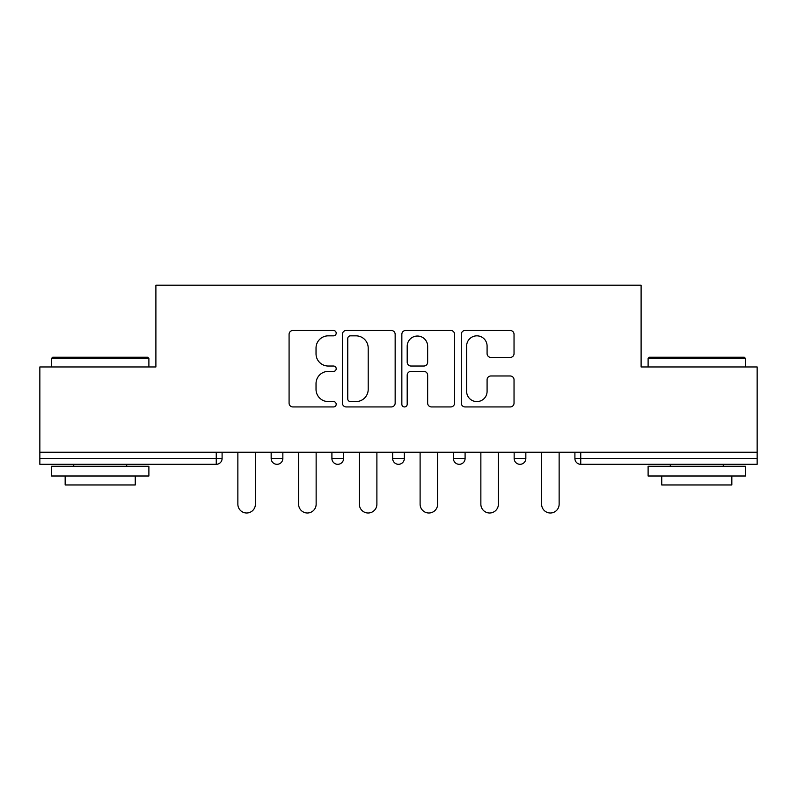<?xml version="1.0" encoding="UTF-8"?>
<svg xmlns="http://www.w3.org/2000/svg" width="797" height="797" viewBox="0 0 797 797"><rect width="100%" height="100%" fill="white"/><g stroke="black" fill="none" stroke-linecap="round" stroke-linejoin="round"><path stroke-width="1.2" d="M336.195 333.166A2.68 2.68 0 0 0 333.525 330.486L292.907 330.486A3.826 3.826 0 0 0 289.082 334.312L289.082 403.113A3.826 3.826 0 0 0 292.907 406.938L333.525 406.938A2.68 2.68 0 0 0 336.195 404.258A2.68 2.68 0 0 0 333.525 401.588L328.264 401.588A12.234 12.234 0 0 1 316.03 389.354L316.03 383.616A12.234 12.234 0 0 1 328.264 371.392L333.525 371.392A2.68 2.68 0 0 0 336.195 368.712A2.68 2.68 0 0 0 333.525 366.032L328.264 366.032A12.234 12.234 0 0 1 316.03 353.808L316.03 348.07A12.234 12.234 0 0 1 328.264 335.836L333.525 335.836A2.68 2.68 0 0 0 336.195 333.166M510.21 357.435A3.826 3.826 0 0 0 514.035 353.619L514.035 334.312A3.826 3.826 0 0 0 510.21 330.486L465.109 330.486A3.826 3.826 0 0 0 461.284 334.312L461.284 403.113A3.826 3.826 0 0 0 465.109 406.938L510.21 406.938A3.826 3.826 0 0 0 514.035 403.113L514.035 379.8A3.826 3.826 0 0 0 510.21 375.975L490.902 375.975A3.826 3.826 0 0 0 487.087 379.8L487.087 391.357A10.222 10.222 0 0 1 476.855 401.588A10.222 10.222 0 0 1 466.634 391.357L466.634 346.067A10.222 10.222 0 0 1 476.855 335.836A10.222 10.222 0 0 1 487.087 346.067L487.087 353.619A3.826 3.826 0 0 0 490.902 357.435L510.21 357.435M39.85 452.238L39.85 366.959L155.893 366.959L155.893 285.187L641.107 285.187L641.107 366.959L757.15 366.959L757.15 452.238L39.85 452.238L39.85 458.474L216.256 458.474L216.256 452.238M395.153 334.312A3.826 3.826 0 0 0 391.337 330.486L346.227 330.486A3.826 3.826 0 0 0 342.411 334.312L342.411 403.113A3.826 3.826 0 0 0 346.227 406.938L391.337 406.938A3.826 3.826 0 0 0 395.153 403.113L395.153 334.312M405.663 330.486L450.773 330.486A3.826 3.826 0 0 1 454.589 334.312L454.589 403.113A3.826 3.826 0 0 1 450.773 406.938L431.466 406.938A3.826 3.826 0 0 1 427.65 403.113L427.65 375.208A3.826 3.826 0 0 0 423.825 371.392L411.023 371.392A3.826 3.826 0 0 0 407.197 375.208L407.197 404.258A2.68 2.68 0 0 1 404.517 406.938A2.68 2.68 0 0 1 401.847 404.258L401.847 334.312A3.826 3.826 0 0 1 405.663 330.486M216.256 464.312A5.838 5.838 0 0 0 222.094 458.474L216.256 458.474L216.256 464.312A5.838 5.838 0 0 0 222.094 458.474L222.094 452.238L222.094 458.474A5.838 5.838 0 0 1 216.256 464.312L39.85 464.312L39.85 458.474M757.15 452.238L757.15 464.312L580.744 464.312A5.838 5.838 0 0 1 574.906 458.474L574.906 452.238M271.159 452.238L271.159 458.474L271.159 452.238M277.007 464.312A5.838 5.838 0 0 1 271.159 458.474A5.838 5.838 0 0 0 277.007 464.312A5.838 5.838 0 0 0 282.845 458.474L282.845 452.238L282.845 458.474A5.838 5.838 0 0 1 277.007 464.312A5.838 5.838 0 0 1 271.159 458.474L282.845 458.474A5.838 5.838 0 0 1 277.007 464.312M331.911 452.238L331.911 458.474L331.911 452.238M343.597 452.238L343.597 458.474L343.597 452.238M392.662 452.238L392.662 458.474L392.662 452.238M404.338 452.238L404.338 458.474A5.838 5.838 0 0 1 398.5 464.312A5.838 5.838 0 0 1 392.662 458.474A5.838 5.838 0 0 0 398.5 464.312A5.838 5.838 0 0 0 404.338 458.474A5.838 5.838 0 0 1 398.5 464.312A5.838 5.838 0 0 1 392.662 458.474L404.338 458.474M453.403 458.474A5.838 5.838 0 0 0 459.251 464.312A5.838 5.838 0 0 0 465.089 458.474A5.838 5.838 0 0 1 459.251 464.312A5.838 5.838 0 0 0 465.089 458.474L465.089 452.238L465.089 458.474L453.403 458.474A5.838 5.838 0 0 0 459.251 464.312A5.838 5.838 0 0 1 453.403 458.474L453.403 452.238M514.155 452.238L514.155 458.474L514.155 452.238M525.841 452.238L525.841 458.474L525.841 452.238M337.749 464.312A5.838 5.838 0 0 1 331.911 458.474A5.838 5.838 0 0 0 337.749 464.312A5.838 5.838 0 0 0 343.597 458.474A5.838 5.838 0 0 1 337.749 464.312A5.838 5.838 0 0 1 331.911 458.474L343.597 458.474A5.838 5.838 0 0 1 337.749 464.312M519.993 464.312A5.838 5.838 0 0 1 514.155 458.474A5.838 5.838 0 0 0 519.993 464.312A5.838 5.838 0 0 0 525.841 458.474A5.838 5.838 0 0 1 519.993 464.312A5.838 5.838 0 0 1 514.155 458.474L525.841 458.474A5.838 5.838 0 0 1 519.993 464.312M580.744 452.238L580.744 464.312A5.838 5.838 0 0 1 574.906 458.474L757.15 458.474M350.431 335.836A2.68 2.68 0 0 0 347.761 338.516L347.761 398.908A2.68 2.68 0 0 0 350.431 401.588L355.98 401.588A12.234 12.234 0 0 0 368.204 389.354L368.204 348.07A12.234 12.234 0 0 0 355.98 335.836L350.431 335.836M427.65 346.257A10.222 10.222 0 0 0 417.419 336.035A10.222 10.222 0 0 0 407.197 346.257L407.197 362.217A3.826 3.826 0 0 0 411.023 366.032L423.825 366.032A3.826 3.826 0 0 0 427.65 362.217L427.65 346.257M237.865 504.232L237.865 452.238L237.865 504.232A8.757 8.757 0 0 0 246.632 512.989A8.757 8.757 0 0 0 255.389 504.232L255.389 452.238M51.536 358.391L52.702 357.225L147.714 357.225L148.89 358.391L51.536 358.391L51.536 366.959M148.89 475.998L51.536 475.998L51.536 466.265L148.89 466.265L148.89 475.998M135.261 475.998L135.261 484.955L65.165 484.955L65.165 475.998M648.11 358.391L649.286 357.225L744.298 357.225L745.464 358.391L648.11 358.391L648.11 366.959M745.464 475.998L648.11 475.998L648.11 466.265L745.464 466.265L745.464 475.998M731.835 475.998L731.835 484.955L661.739 484.955L661.739 475.998M298.616 504.232L298.616 452.238L298.616 504.232A8.757 8.757 0 0 0 307.373 512.989A8.757 8.757 0 0 0 316.14 504.232L316.14 452.238M359.367 504.232L359.367 452.238L359.367 504.232A8.757 8.757 0 0 0 368.124 512.989A8.757 8.757 0 0 0 376.891 504.232L376.891 452.238M420.109 504.232L420.109 452.238L420.109 504.232A8.757 8.757 0 0 0 428.876 512.989A8.757 8.757 0 0 0 437.633 504.232L437.633 452.238M480.86 504.232L480.86 452.238L480.86 504.232A8.757 8.757 0 0 0 489.627 512.989A8.757 8.757 0 0 0 498.384 504.232L498.384 452.238M541.611 504.232L541.611 452.238L541.611 504.232A8.757 8.757 0 0 0 550.368 512.989A8.757 8.757 0 0 0 559.135 504.232L559.135 452.238M580.744 464.312A5.838 5.838 0 0 1 574.906 458.474M148.89 366.959L148.89 358.391M126.693 466.265L126.693 464.312M73.732 466.265L73.732 464.312M745.464 366.959L745.464 358.391M723.268 466.265L723.268 464.312M670.307 466.265L670.307 464.312"/></g></svg>
